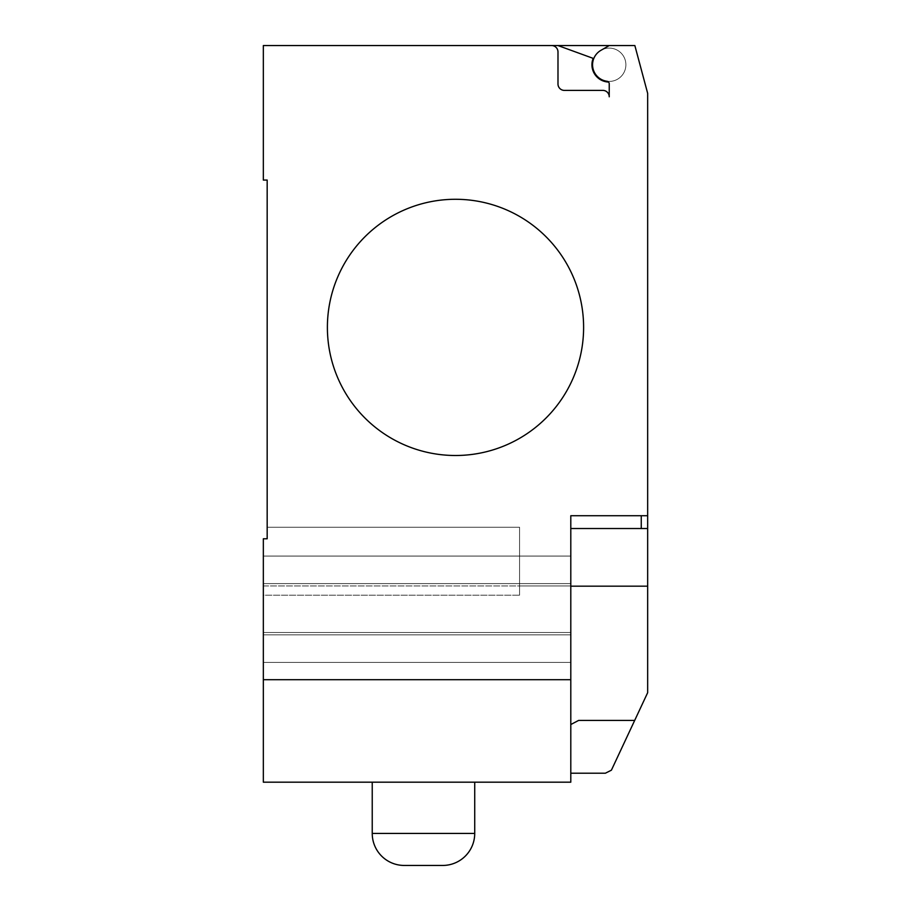 <?xml version="1.0" encoding="UTF-8"?>
<svg xmlns="http://www.w3.org/2000/svg" width="911" height="911" viewBox="0 0 911 911"><rect width="100%" height="100%" fill="white"/><g stroke="black" fill="none" stroke-linecap="round" stroke-linejoin="round"><path stroke-width="0.68" stroke-dasharray="4.55 3.42" d="M327.391 327.391A128.109 128.109 0 0 1 455.5 199.281A128.109 128.109 0 0 1 583.609 327.391A128.109 128.109 0 0 0 455.5 199.281A128.109 128.109 0 0 0 327.391 327.391A128.109 128.109 0 0 0 455.5 455.5A128.109 128.109 0 0 0 583.609 327.391A128.109 128.109 0 0 1 455.5 455.5A128.109 128.109 0 0 1 327.391 327.391M263.336 679.697L263.336 782.173L570.798 782.173L570.798 679.697L263.336 679.697L570.798 679.697L263.336 679.697L263.336 538.777L267.174 538.777L267.174 527.241L519.555 527.241L267.174 527.241L519.555 527.241L519.555 585.955L570.798 585.955L570.798 556.063L570.798 585.955L263.336 585.955L263.336 556.063L263.336 634.853L570.798 634.853L570.798 556.063L570.798 662.399L570.798 583.609L570.798 634.853L570.798 632.507L263.336 632.507L263.336 662.399L263.336 556.063L263.336 585.955L570.798 585.955L570.798 662.399L570.798 634.853L263.336 634.853L263.336 662.399L263.336 632.507L570.798 632.507L570.798 585.955L519.555 585.955L519.555 595.202L519.555 527.241L267.174 527.241L267.174 538.765L263.336 538.765L263.336 595.202L519.555 595.202L519.555 527.241L519.555 595.202L263.336 595.202L263.336 632.507L570.798 632.507L263.336 632.507L263.336 585.955L263.336 662.399L263.336 538.765L267.174 538.765L263.336 538.765L263.336 634.853L263.336 538.765L267.174 538.765L267.174 527.241L267.174 538.765M570.798 679.697L570.798 515.717L570.798 528.528L647.664 528.528L647.664 692.679L611.406 770.182L605.382 773.211L570.798 773.211L570.798 768.998L570.798 773.211M609.231 528.517L570.798 528.517L570.798 724.53L570.798 528.517L609.231 528.517M570.798 724.53L578.633 720.419L570.798 724.53L570.798 768.998L570.798 724.53L578.633 720.419L634.728 720.419M641.253 528.528L647.664 528.528L641.253 528.528M519.555 583.609L519.555 556.063L519.555 583.609L519.555 556.063L519.555 583.609L570.798 583.609L570.798 556.063L570.798 583.609L519.555 583.609M263.336 634.853L263.336 662.399L263.336 634.853L570.798 634.853L263.336 634.853M267.174 180.071L263.336 180.071L263.336 45.55L551.588 45.55A6.4 6.4 0 0 1 557.987 51.961L557.987 83.983A6.4 6.4 0 0 0 564.387 90.394L602.831 90.394A6.4 6.4 0 0 1 609.231 96.794L609.231 83.812A2.562 2.562 0 0 0 607.011 81.273A16.649 16.649 0 0 0 625.572 61.549A16.649 16.649 0 0 0 600.918 50.333A16.649 16.649 0 0 1 625.572 61.549A16.649 16.649 0 0 1 607.011 81.273A16.649 16.649 0 0 0 625.572 61.549A16.649 16.649 0 0 0 600.918 50.333A16.649 16.649 0 0 1 625.572 61.549A16.649 16.649 0 0 1 607.011 81.273A16.649 16.649 0 0 1 600.918 50.333L609.231 45.55L600.918 50.333L609.231 45.55L634.853 45.55L647.664 93.366L647.664 515.717L570.798 515.717L570.798 528.528M647.664 515.717L647.664 528.528M600.918 50.333A16.649 16.649 0 0 0 607.011 81.273A2.562 2.562 0 0 1 608.525 82.047A17.298 17.298 0 0 1 593.163 58.361L557.965 45.55L593.163 58.361A17.298 17.298 0 0 0 608.525 82.047A17.298 17.298 0 0 1 593.163 58.361L557.965 45.55L609.231 45.55M607.011 81.273A2.562 2.562 0 0 1 609.231 83.812L609.231 96.794A6.4 6.4 0 0 0 602.831 90.383L564.399 90.383A6.4 6.4 0 0 1 557.987 83.983L557.987 51.95A6.4 6.4 0 0 0 551.588 45.55L557.965 45.55M608.525 82.047A2.562 2.562 0 0 1 609.231 83.812L609.231 96.794M602.831 90.383L564.399 90.383A6.4 6.4 0 0 1 557.987 83.983L557.987 51.95M423.478 782.185L372.235 782.185L423.478 782.185M404.256 865.45L442.689 865.45M647.664 606.68L647.664 620.619L647.664 606.68M647.664 634.557L647.664 620.619L647.664 634.557M647.664 613.855L647.664 599.905L647.664 613.855M647.664 627.372L647.664 641.31L647.664 627.372M647.664 620.232L647.664 586.172L570.798 586.172M263.336 583.609L570.798 583.609L263.336 583.609M372.235 833.44L474.722 833.44M263.336 662.399L570.798 662.399L263.336 662.399M263.336 556.063L570.798 556.063L263.336 556.063"/><path stroke-width="1.37" d="M583.609 327.391A128.109 128.109 0 0 1 455.5 455.5A128.109 128.109 0 0 1 327.391 327.391A128.109 128.109 0 0 0 455.5 455.5A128.109 128.109 0 0 0 583.609 327.391A128.109 128.109 0 0 0 455.5 199.281A128.109 128.109 0 0 0 327.391 327.391A128.109 128.109 0 0 1 455.5 199.281A128.109 128.109 0 0 1 583.609 327.391M570.798 679.697L263.336 679.697L263.336 782.185L570.798 782.185L570.798 515.717L647.664 515.717L647.664 93.366L634.853 45.55L551.588 45.55A6.4 6.4 0 0 1 557.987 51.961L557.987 83.983A6.4 6.4 0 0 0 564.387 90.394L602.831 90.394A6.4 6.4 0 0 1 609.231 96.794L609.231 83.812A2.562 2.562 0 0 0 607.011 81.273A16.649 16.649 0 0 1 600.918 50.333L609.231 45.55M570.798 528.528L647.664 528.528L647.664 515.717M570.798 773.211L605.382 773.211L611.406 770.182L647.664 692.679L647.664 528.528M570.798 724.53L578.633 720.419L634.728 720.419M267.174 538.765L267.174 180.071L263.336 180.071L263.336 45.55L551.588 45.55A6.4 6.4 0 0 1 557.987 51.95M263.336 679.697L263.336 538.777L267.174 538.777L267.174 180.071M600.918 50.333A16.649 16.649 0 0 0 607.011 81.273M609.231 96.794A6.4 6.4 0 0 0 602.831 90.383M557.965 45.55L593.163 58.361A17.298 17.298 0 0 0 608.525 82.047M442.689 865.45A32.022 32.022 0 0 0 474.722 833.44L372.235 833.44A32.022 32.022 0 0 0 404.256 865.45L442.689 865.45M570.798 586.172L647.664 586.172L647.664 620.232M641.253 528.528L641.253 515.717M372.235 782.185L372.235 833.44M474.722 782.185L474.722 833.44"/></g></svg>
